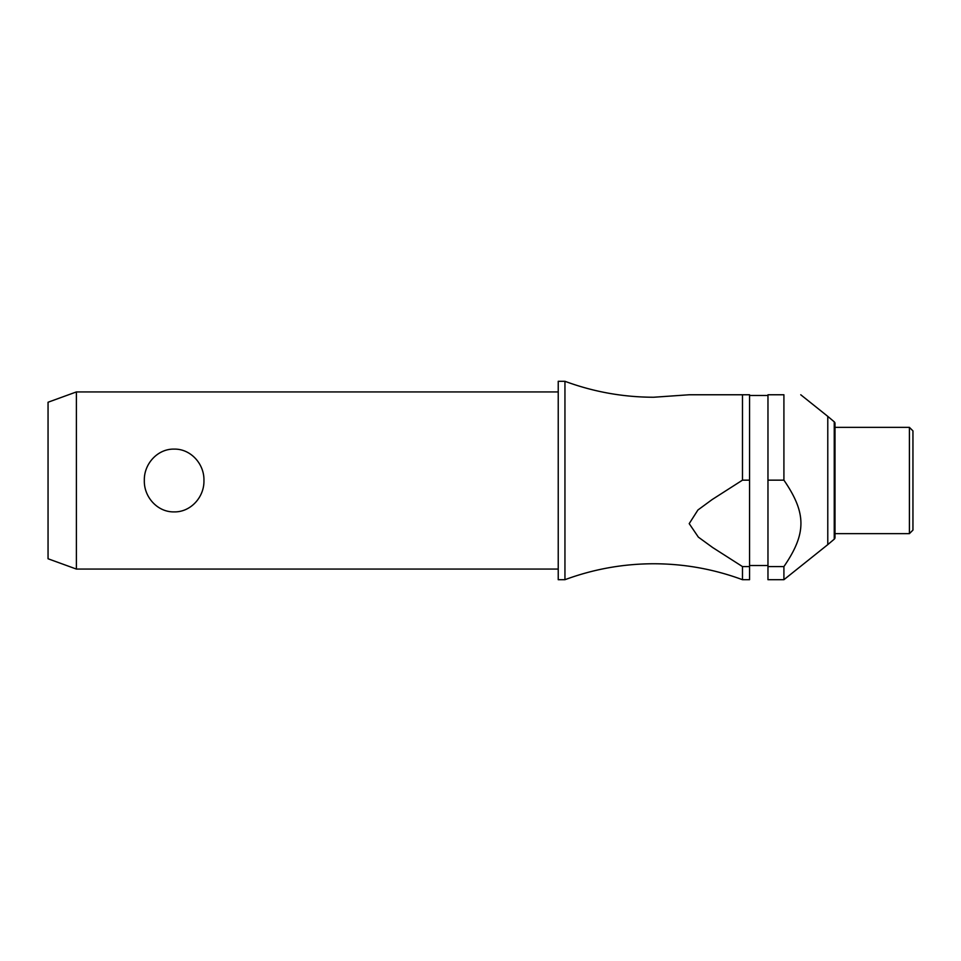 <?xml version="1.0" encoding="UTF-8"?>
<svg xmlns="http://www.w3.org/2000/svg" width="961" height="961" viewBox="0 0 961 961"><rect width="100%" height="100%" fill="white"/><g stroke="black" fill="none" stroke-linecap="round" stroke-linejoin="round"><path stroke-width="1.44" d="M742.481 566.582L742.481 579.699C713.843 569.116 684.244 563.807 653.708 563.759C623.172 563.807 593.586 569.116 564.948 579.699L564.948 381.301C593.586 391.884 623.172 397.193 653.708 397.241L689.193 394.767L742.481 394.767L742.481 480.152L749.556 480.152L749.556 566.582L742.481 566.582L712.606 547.494L698.359 537.127L689.205 523.637L697.914 510.003L712.101 499.588L742.481 480.152M76.387 391.932L76.387 569.068L48.05 558.761L48.05 402.239L76.387 391.932L558.233 391.932M144.33 480.5C143.838 463.983 157.592 448.703 174.133 449.111C190.686 448.703 204.429 463.983 203.936 480.5C204.429 497.017 190.686 512.297 174.133 511.889C157.592 512.297 143.838 497.017 144.33 480.5M564.948 579.699L558.233 579.699L558.233 381.301L564.948 381.301M834.244 539.169L834.244 421.831A2.126 2.126 0 0 1 835.001 423.453L835.001 537.547A2.126 2.126 0 0 1 834.244 539.169L827.781 544.623L827.781 416.377L800.753 394.767M783.912 394.767C806.603 394.767 806.603 394.767 783.912 394.767C806.603 394.767 806.603 394.767 783.912 394.767L767.971 394.767L767.971 480.152L783.912 480.152L783.912 394.767M827.781 544.623L783.912 579.699L783.912 566.582C806.603 533.475 806.603 513.27 783.912 480.152L784.164 480.5M909.406 427.357L912.95 430.9L912.95 530.1L909.406 533.643L909.406 427.357L835.001 427.357L835.001 480.5M742.481 579.699L749.556 579.699L749.556 566.582M783.912 579.699L767.971 579.699L767.971 480.152M783.912 566.582L767.971 566.582M749.556 480.152L749.556 394.767L742.481 394.767M767.971 395.476L749.556 395.476M834.244 421.831L827.781 416.377M909.406 533.643L835.001 533.643M767.971 565.524L749.556 565.524M558.233 569.068L76.387 569.068"/></g></svg>

